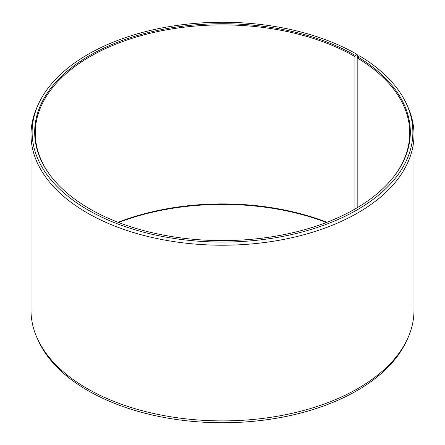 <?xml version="1.0" encoding="UTF-8"?>
<svg xmlns="http://www.w3.org/2000/svg" width="445" height="445" viewBox="0 0 445 445"><rect width="100%" height="100%" fill="white"/><g stroke="black" fill="none" stroke-linecap="round" stroke-linejoin="round"><path stroke-width="0.67" d="M393.692 176.782A187.234 108.102 -0 0 0 409.734 132.999A187.234 108.102 -0 0 0 357.185 57.906L357.185 207.743M357.902 56.671L357.118 54.44L355.31 55.486A187.823 108.441 -0 0 0 115.989 42.842A187.823 108.441 -0 0 0 51.042 176.431A187.823 108.441 -0 0 0 89.69 208.844A187.823 108.441 -0 0 0 393.959 176.431A187.823 108.441 -0 0 0 357.613 56.832L357.185 57.906M357.118 54.44A190.377 109.915 -0 0 0 173.088 26.016A190.377 109.915 -0 0 0 38.537 103.874A190.377 109.915 -0 0 0 87.882 209.884A190.377 109.915 -0 0 0 317.563 227.389A190.377 109.915 -0 0 0 406.463 103.874A190.377 109.915 -0 0 0 359.443 55.809L357.613 56.832M38.537 103.874L37.458 106.21A191.489 110.555 -0 0 0 31.011 134.663A191.489 110.555 -0 0 0 87.098 212.838A191.489 110.555 -0 0 0 295.78 236.807A191.489 110.555 -0 0 0 413.989 134.663A191.489 110.555 -0 0 0 407.542 106.21L406.463 103.874M31.011 134.663L31.011 310.337A191.489 110.555 -0 0 0 37.458 338.79A191.489 110.555 -0 0 0 87.098 388.513A191.489 110.555 -0 0 0 272.201 417.104A191.489 110.555 -0 0 0 407.542 338.79A191.489 110.555 -0 0 0 413.989 310.337L413.989 134.663M37.458 338.79L38.537 341.126A190.377 109.915 -0 0 0 87.882 390.56A190.377 109.915 -0 0 0 271.912 418.984A190.377 109.915 -0 0 0 406.463 341.126L407.542 338.79M326.953 222.289A187.234 108.102 -0 0 0 118.047 222.289M326.402 222.5A187.823 108.441 -0 0 0 118.598 222.5M355.31 55.486L354.899 56.56A187.234 108.102 -0 0 0 150.849 33.125A187.234 108.102 -0 0 0 35.266 132.999A187.234 108.102 -0 0 0 51.309 176.782M354.899 56.56L354.899 209.083"/></g></svg>
